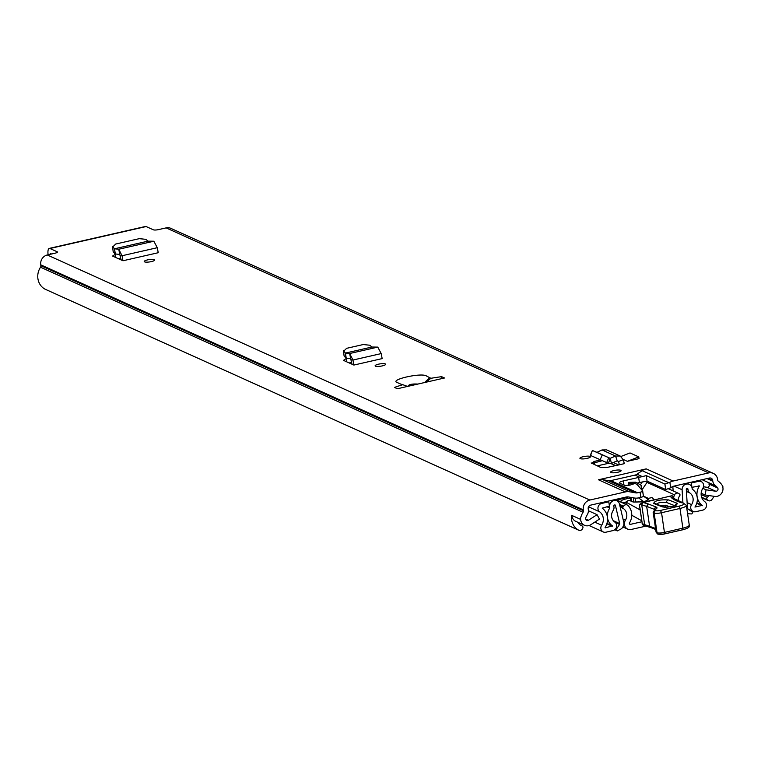 <?xml version="1.0" encoding="UTF-8"?>
<svg xmlns="http://www.w3.org/2000/svg" width="761" height="761" viewBox="0 0 761 761"><rect width="100%" height="100%" fill="white"/><g stroke="black" fill="none" stroke-linecap="round" stroke-linejoin="round"><path stroke-width="1.14" d="M382.269 365.898A5.308 1.189 171.6 0 1 375.125 365.822A5.308 1.189 171.6 0 1 378.493 364.186A5.308 1.189 171.6 0 1 385.637 364.262A5.308 1.189 171.6 0 1 382.269 365.898M147.577 259.891A5.308 1.189 171.6 0 1 154.721 259.977A5.308 1.189 171.6 0 1 151.363 261.603A5.308 1.189 171.6 0 1 144.219 261.527A5.308 1.189 171.6 0 1 147.577 259.891M583.278 456.686A5.308 1.189 171.6 0 1 590.431 456.762A5.308 1.189 171.6 0 1 587.064 458.388A5.308 1.189 171.6 0 1 579.92 458.312A5.308 1.189 171.6 0 1 583.278 456.686M613.975 470.545A5.308 1.189 171.6 0 1 621.119 470.621A5.308 1.189 171.6 0 1 617.751 472.258A5.308 1.189 171.6 0 1 610.607 472.172A5.308 1.189 171.6 0 1 613.975 470.545M400.828 384.153L402.826 384.705A65.36 14.611 -8.4 0 0 394.464 387.435L397.375 388.747L444.529 377.989L441.627 376.676A65.36 14.611 -8.4 0 0 430.84 378.312L426.531 376.01C421.575 372.338 388.291 379.929 397.489 382.64L401.171 384.286M571.92 515.454A7.353 6.763 114.3 0 0 575.754 521.333L584.486 525.28A7.353 6.763 114.3 0 1 580.643 519.249L580.434 519.297A15.524 14.288 -65.7 0 1 583.078 512.248A2.045 1.883 114.3 0 0 583.421 510.736L583.287 509.87A8.371 7.705 -65.7 0 1 589.832 500.034L625.38 491.92L598.469 479.772A12.252 11.282 -65.7 0 1 602.798 479.658L608.581 480.686A6.126 5.641 114.3 0 0 610.75 480.629L634.978 475.102A6.126 5.641 114.3 0 0 637.014 474.208L642.132 470.679A12.252 11.282 -65.7 0 1 646.213 468.881L598.469 479.772M646.213 468.881L673.114 481.028L708.662 472.923A8.371 7.705 -65.7 0 1 713.304 473.371A8.371 7.705 -65.7 0 1 717.585 479.23L717.718 480.096A2.045 1.883 114.3 0 0 718.47 481.361A15.524 14.288 -65.7 0 1 722.95 486.793L722.75 486.84A7.353 6.763 114.3 0 1 717.176 496.324A7.353 6.763 114.3 0 1 714.769 496.419L705.095 494.992L706.084 489.799L715.749 491.235A2.045 1.883 -65.7 0 0 717.699 487.991L708.976 484.044A2.045 1.883 -65.7 0 1 707.026 487.287L703.497 486.764M57.237 252.338L57.142 251.748L49.941 248.495A8.371 2.683 -102.9 0 0 49.275 248.4L145.475 226.464A8.371 2.683 77.1 0 1 146.141 226.55L153.341 229.803A4.081 0.913 171.6 0 0 158.564 229.603L166.117 227.881L708.662 472.923M57.142 251.748A4.081 0.913 171.6 0 1 57.417 252.015A4.081 0.913 171.6 0 1 54.83 253.261L47.287 254.983A8.371 7.705 114.3 0 0 40.742 264.828L40.866 265.694A2.045 1.883 -65.7 0 1 40.523 267.206A15.524 14.288 114.3 0 0 44.899 289.094L578.569 530.132A3.063 2.816 114.3 0 0 582.641 528.505L582.84 528.001A1.636 1.503 114.3 0 0 582.07 525.927L581.385 525.613M115.796 257.532L115.444 254.164L112.561 256.067L122.968 260.766L158.24 252.719L157.27 247.706L153.855 241.227L148.024 241.142L145.817 239.334L139.273 238.659L115.701 244.034L112.837 246.859L114.55 248.78L148.024 241.142M115.444 254.164L115.986 254.041M623.192 459.435L627.349 461.318L639.021 458.655L638.764 456.885L627.349 461.318M619.387 464.79L624.324 463.658L623.297 459.777L618.503 461.47L619.387 464.79L607.23 467.397L601.028 467.596L591.164 462.954M591.497 463.287L594.113 461.47L600.448 459.939M346.712 361.827L346.35 358.46L343.468 360.362L353.875 365.061L382.165 358.602L381.204 353.589L377.789 347.111L371.948 347.026L369.751 345.218L363.206 344.543L346.616 348.329L343.744 351.154L345.456 353.075L371.948 347.026M346.35 358.46L346.892 358.336M417.97 384.077C412.043 383.706 408.647 384.476 407.791 386.398M426.293 382.146L430.84 378.312M673.114 481.028A12.252 11.282 114.3 0 0 669.88 482.303L670.688 487.772L671.687 487.088A6.126 5.641 -65.7 0 1 673.732 486.184L709.414 478.041A3.063 2.816 -65.7 0 1 712.686 480.353L712.81 481.218A7.353 6.763 114.3 0 0 715.521 485.765A10.216 9.398 -65.7 0 1 717.699 487.991M584.486 525.28A7.353 6.763 114.3 0 0 588.557 525.67A7.353 6.763 114.3 0 0 590.84 524.69L599.468 519.088L597.062 514.664L588.434 520.277A2.045 1.883 -65.7 0 1 585.685 518.098A10.216 9.398 -65.7 0 1 587.083 515.064A7.353 6.763 114.3 0 0 588.32 509.613L588.196 508.748A3.063 2.816 -65.7 0 1 590.584 505.152L626.274 497.009A6.126 5.641 -65.7 0 1 628.443 496.952L634.227 497.989A12.252 11.282 114.3 0 0 638.555 497.875L640.838 497.352L640.087 492.234A4.081 0.913 -8.4 0 0 642.674 490.978A4.081 0.913 -8.4 0 0 642.607 490.855L637.223 484.605A10.216 2.283 171.6 0 0 636.7 484.243L634.959 483.463L630.336 485.014L625.352 485.661L619.892 483.197A6.126 1.37 -8.4 0 1 619.483 482.797A6.126 1.37 -8.4 0 1 623.364 480.914L638.641 477.432A6.126 1.37 -8.4 0 1 639.659 477.223L634.978 475.102M610.75 480.629L637.661 492.786L640.087 492.234M637.661 492.786A6.126 5.641 -65.7 0 1 635.492 492.843L608.581 480.686M602.798 479.658L629.699 491.806L635.492 492.843M629.699 491.806A12.252 11.282 114.3 0 0 625.38 491.92M642.645 491.111L643.368 495.982A4.081 0.913 171.6 0 1 643.426 496.096A4.081 0.913 171.6 0 1 640.838 497.352M670.688 487.772L665.694 489.551L647.078 481.142L640.267 482.369A6.126 1.37 -8.4 0 0 639.402 482.55L637.195 483.054M628.615 485.014L625.542 485.718M665.694 489.551L664.886 484.044L646.26 475.635L639.659 477.223M664.886 484.044L669.88 482.303M50.007 254.364A3.063 0.98 -102.9 0 1 50.454 253.584A3.063 0.98 -102.9 0 1 50.702 253.613L51.567 254.003M351.649 362.388L349.204 362.949M120.733 258.093L118.288 258.654M608.42 463.335L597.252 465.884M577.789 522.255A10.216 9.398 114.3 0 0 581.727 525.775A10.216 9.398 114.3 0 0 582.022 525.908L582.07 525.927M708.976 484.044L708.824 483.977A10.216 9.398 114.3 0 1 709.252 484.652M701.138 494.583L707.33 497.323A10.216 9.398 114.3 0 0 708.767 495.535M580.434 519.297L571.568 515.292A15.524 14.288 114.3 0 0 578.569 530.132M701.68 497.39L707.502 500.015A3.063 2.816 114.3 0 0 711.763 499.749A15.524 14.288 114.3 0 0 713.923 496.296M713.304 473.371L170.749 228.319A8.371 7.705 114.3 0 0 166.117 227.881M638.764 456.885L630.032 452.947L620.976 456.457M591.915 463.478L602.255 460.728M608.486 463.363L611.425 463.335L610.198 458.331L615.563 456.048L620.186 456.02L606.622 449.894L602.027 449.932L596.957 452.348L592.686 450.607L610.132 458.293L608.486 463.363L590.298 455.344L592.372 450.455L590.603 455.497M610.198 458.331L596.957 452.348M611.425 463.335L617.238 460.852L618.503 461.47L617.238 460.852L615.563 456.048L602.027 449.932M620.186 456.02L623.297 459.777M114.55 248.78L115.311 253.974L119.772 254.421L121.066 259.91L122.854 260.167L122.968 260.766M113.17 251.682L112.542 246.231L113.17 251.682L115.082 253.822L114.721 250.388M114.454 248.799L118.754 249.237L119.772 254.421M153.855 241.227L118.754 249.237L122.055 255.744L122.854 260.167M345.456 353.075L346.226 358.269L350.688 358.716L351.972 364.196L353.76 364.462L353.875 365.061M344.086 355.977L343.458 350.526L344.086 355.977L345.998 358.117L345.627 354.683M345.361 353.094L349.66 353.523L350.688 358.716M377.789 347.111L349.66 353.523L352.961 360.039L353.76 364.462M707.502 500.015L701.594 497.123M49.275 248.4A8.371 2.683 -102.9 0 0 48.095 254.802M707.292 497.361A1.636 1.503 114.3 0 0 707.169 499.644M701.166 493.214L705.095 494.992M702.822 488.324L706.084 489.799M588.405 510.755L597.062 514.664M402.826 384.705L407.535 386.426M441.903 378.588L441.627 376.676M629.49 523.91L630.469 524.348A1.018 0.942 114.3 0 1 629.528 522.855A13.993 12.88 -65.7 0 0 627.958 505.494A3.063 2.816 114.3 0 0 623.563 506.217L623.021 507.092A1.018 0.942 114.3 0 0 623.278 508.472A8.675 7.991 -65.7 0 1 625.428 520.191A6.335 5.831 114.3 0 0 627.72 529.133A6.335 5.831 114.3 0 0 631.221 529.466L645.851 526.136M630.469 524.348L641.846 521.751M678.08 501.185A8.675 7.991 -65.7 0 1 679.811 495.573A1.018 0.942 114.3 0 0 679.649 494.174L678.888 493.594A3.063 2.816 114.3 0 0 674.579 494.859L646.983 482.398M673.723 497.104A13.993 12.88 -65.7 0 1 674.579 494.859M631.773 515.264L641.694 520.733M630.869 500.272A4.081 0.913 171.6 0 0 627.901 500.681L625.961 502.108L640.096 509.908M638.84 501.86A5.08 1.132 171.6 0 1 635.311 501.984L643.977 501.87L648.286 499.682L643.426 496.077L642.674 490.978M654.327 499.891L651.987 497.542L647.002 498.731M633.323 497.827L633.951 502.098L635.311 501.984M633.951 502.098L631.64 501.594A4.081 0.913 171.6 0 1 631.002 501.223L630.422 497.304M629.223 485.271L628.928 483.283A4.081 0.913 171.6 0 1 628.301 482.902A4.081 0.913 171.6 0 1 628.757 482.388L635.625 482.189L641 485.157L641.475 488.429L641.143 488.058L640.876 488.847M628.928 483.283L632.962 483.549L635.625 482.189M635.663 501.86L635.112 498.103M638.574 497.875L643.977 501.87M675.026 505.808L666.275 502.374C660.339 502.089 657.095 502.859 656.534 504.695M660.158 505.494L665.656 505.228L669.899 506.902M639.811 507.016L642.274 523.711A2.045 1.855 111.4 0 0 643.387 525.166A2.045 2.045 0 0 1 642.113 523.568L644.653 524.643L645.747 526.098L650.731 527.525M681.923 502.631L681.276 502.679A118.421 26.473 171.6 0 1 671.364 497.637A2.045 1.96 132.8 0 1 673.047 498.113L682.969 502.793L686.355 505.352A10.216 2.283 171.6 0 1 679.973 508.462L661.537 512.714L664.439 532.405L663.963 534.06A3.672 0.818 171.6 0 1 659.197 534.289M664.144 534.079L658.16 534.222A2.045 1.855 111.4 0 1 657.047 532.757L654.137 513.066A2.045 1.855 -68.6 0 1 655.706 510.66A3.672 0.818 -8.4 0 0 660.481 510.422L661.537 512.714A5.717 1.275 171.6 0 1 654.137 513.066L656.762 532.652A2.045 1.855 111.4 0 0 657.875 534.108L656.068 532.034A8.78 1.96 -8.4 0 0 656.762 532.652L657.047 532.757A5.717 1.275 -8.4 0 0 664.439 532.405L682.883 528.153A2.045 0.675 77 0 1 682.598 529.818L663.963 534.06M654.717 509.518A8.171 1.826 -8.4 0 0 654.612 509.48L646.66 506.35L649.561 526.051L650.807 527.554M643.378 502.555L648.191 503.925L646.66 506.35L641.742 504.952L642.969 502.631L672.125 495.668L642.255 502.774L639.934 504.239A10.216 3.615 -103.4 0 0 639.563 505.352M673.571 498.569L673.428 497.589A2.045 1.96 -148.1 0 0 671.554 495.83L673.485 496.258A20.423 4.566 171.6 0 1 673.656 496.695A20.423 4.566 171.6 0 1 673.428 497.589A20.423 4.566 -8.4 0 0 673.19 498.246M673.98 498.883L673.485 496.258M639.934 504.239L641.742 504.952L644.653 524.643L655.525 528.391M653.68 503.468C654.536 500.662 659.502 499.482 668.586 499.92L677.338 503.354C676.481 506.151 671.516 507.34 662.441 506.902L653.68 503.468A3.063 2.778 -68.6 0 1 655.24 503.563L663.982 506.997C662.403 508.015 676.662 506.075 676.072 505.218L675.445 506.303M654.47 499.872A9.189 2.055 -8.4 0 0 650.636 500.538A9.189 2.055 -8.4 0 0 646.955 501.661M628.462 496.952L616.676 500.215M617.913 500.776L620.833 501.651M630.565 498.217A8.171 1.826 -8.4 0 0 625.97 498.94A8.171 1.826 -8.4 0 0 620.795 501.451A8.171 1.826 -8.4 0 0 625.913 502.384M349.67 363.159L351.696 362.693M605.062 527.782L605.071 527.563A14.497 13.346 -65.7 0 0 602.208 508.139L609.437 506.141L608.8 501.813L601.647 503.44A4.699 4.328 114.3 0 0 599.668 511.83A10.007 9.208 -65.7 0 1 601.647 525.233A4.699 4.328 114.3 0 0 605.899 532.205L612.976 530.588A4.699 4.328 114.3 0 0 614.869 522.132A8.476 7.8 -65.7 0 1 613.147 510.469A4.699 4.328 114.3 0 0 613.965 506.931L613.823 505.96A0.818 0.751 -65.7 0 1 614.46 505L614.745 504.933A0.609 0.561 114.3 0 1 615.392 505.342L619.692 523.578L613.337 520.705M605.261 527.868L612.424 525.889A12.966 11.938 -65.7 0 1 609.78 508.034L609.675 506.902A5.308 4.889 -65.7 0 1 613.823 500.662L612.909 500.063M687.592 513.732L691.797 513.941L692.852 512.362L687.858 508.833A1.018 0.942 114.3 0 1 687.468 508.12L686.279 489.171A0.609 0.561 114.3 0 1 686.764 488.505L687.05 488.438A0.818 0.751 -65.7 0 1 687.925 489.057L688.068 490.036A4.699 4.328 114.3 0 0 689.847 492.966A8.476 7.8 -65.7 0 1 691.568 504.638A4.699 4.328 114.3 0 0 695.754 511.706L702.831 510.089A4.699 4.328 114.3 0 0 704.819 501.699A10.007 9.208 -65.7 0 1 702.841 488.296A4.699 4.328 114.3 0 0 698.588 481.333L691.435 482.959L691.854 487.192M684.929 483.635L686.412 484.11A5.308 4.889 -65.7 0 1 692.072 488.105L692.301 489.209A12.966 11.938 -65.7 0 1 694.936 507.064L702.279 505.39A14.497 13.346 -65.7 0 1 699.416 485.965L692.072 487.297M647.649 481.399L643.169 488.143A6.335 5.831 -65.7 0 1 641.656 489.751M642.341 481.894L640.391 484.824M120.79 258.407L118.764 258.864M614.726 529.761L617.314 530.931L621.747 528.581L622.926 526.821A5.517 5.08 114.3 0 0 623.773 522.255L619.473 504.02A5.108 4.699 114.3 0 0 614.108 500.595M672.848 486.469L673.124 490.912M682.912 502.793L682.094 489.742A5.108 4.699 114.3 0 1 686.127 484.167M607.601 501.271L608.8 501.813M690.237 482.417L691.435 482.959M617.314 530.931L615.887 529.922L619.54 524.424A1.018 0.942 114.3 0 0 619.692 523.578M615.012 529.523L615.887 529.922M146.141 226.55L49.941 248.495M47.287 254.983L589.832 500.034M429.879 377.523L424.543 382.545M637.014 474.208L642.018 476.462M668.995 482.816L642.132 470.679M585.618 519.002L588.434 520.277M581.433 525.642L582.022 525.908M701.138 494.526L707.33 497.323M702.118 479.706L715.521 485.765M707.007 478.593L712.81 481.218M708.196 478.327L712.686 480.353M40.523 267.206L583.078 512.248M40.866 265.694L583.421 510.736M40.742 264.828L583.287 509.87M618.636 464.952L613.299 462.536M617.2 460.871L618.503 461.47M594.246 462.669L594.113 461.47M594.493 464.638L594.265 462.659M602.227 454.916L600.153 459.806M608.762 457.722L606.688 462.612M157.27 247.706L122.055 255.744L120.257 255.487M381.204 353.589L352.961 360.039L351.173 359.782M707.026 487.287L715.749 491.235M623.972 485.042L623.364 480.914M639.402 482.55L638.641 477.432M647.078 481.142L646.26 475.635M623.031 519.107L625.428 520.191M620.196 507.083L623.278 508.472M643.606 496.21L648.42 498.388M623.563 506.217L619.559 504.4M619.854 505.656L623.021 507.092M626.322 504.572L625.961 502.108M631.64 501.594L631.021 497.409M631.25 483.787L631.383 484.662M642.227 523.387L639.544 506.141M660.481 510.422L678.936 506.17A2.045 0.675 -103 0 1 679.973 508.462L682.883 528.153A10.216 2.283 -8.4 0 0 689.257 525.042C690.379 526.783 688.153 528.372 682.598 529.818A2.045 0.675 77 0 1 682.427 529.799L664.286 533.984M654.631 509.585L654.612 509.48A2.045 1.855 -68.6 0 1 656.182 507.064A10.216 2.283 171.6 0 1 655.725 509.157A6.744 1.503 -8.4 0 0 655.421 510.545L655.706 510.66M648.191 503.925L656.182 507.064M655.269 510.051L655.506 509.023L655.031 509.337A2.045 1.703 61.2 0 1 655.725 509.157M655.421 510.545A2.045 1.855 -68.6 0 0 653.851 512.952A8.78 1.96 171.6 0 1 653.157 512.334L656.068 532.034M682.969 502.793A2.045 1.617 98.8 0 0 682.36 502.85L681.276 502.679M678.936 506.17A8.171 1.826 -8.4 0 0 682.36 502.85M671.364 497.637A22.469 5.023 171.6 0 1 671.059 495.963M664.515 507.102A3.063 2.778 111.4 0 0 665.656 505.228M662.441 506.902A3.063 2.778 -68.6 0 1 663.992 507.007M675.055 505.694A3.063 2.778 -68.6 0 1 677.338 503.354M666.275 502.374A3.063 2.778 -68.6 0 1 668.586 499.92M612.624 500.12L613.823 500.662M685.214 483.568L686.412 484.11M610.836 463.535L615.468 465.627M588.519 506.797L599.668 511.83M594.779 522.132L601.647 525.233M614.574 504.971L615.392 505.342M674.065 486.108L682.094 489.742M600.458 502.897L601.647 503.44M697.39 480.79L698.588 481.333M687.126 502.631L691.568 504.638M686.422 491.425L689.847 492.966M686.289 489.228L688.068 490.036M686.726 488.514L687.925 489.057M606.85 523.777L612.339 526.251M606.955 523.416L612.424 525.889M606.888 506.731L609.78 508.034M607.135 506.674L609.818 507.882M608.477 506.36L609.675 506.902M698.902 485.737L699.416 485.965M696.838 502.935L702.279 505.39M696.734 503.287L702.194 505.761M615.373 522.541L619.54 524.424M45.089 289.19L578.76 530.227M615.678 465.58L611.026 463.478M701.785 497.684L708.377 500.662M582.117 525.946L581.366 525.604M615.183 499.539L627.197 504.962M668.7 488.914L678.384 493.29M622.85 526.935L627.72 529.133M625.856 501.994L626.227 504.533M628.301 482.902L628.672 485.394M641.2 485.347L641.618 488.22M655.687 529.475L650.665 527.497M645.747 526.098L643.387 525.166M655.031 509.337L653.157 512.334M686.355 505.352L689.257 525.042M620.9 502.127L620.795 501.451M589.071 525.528L603.292 531.949M698.75 480.476L701.185 481.58M688.753 509.47L693.147 511.459M686.755 483.216L689.361 484.386M614.393 499.72L616.943 500.871"/></g></svg>
